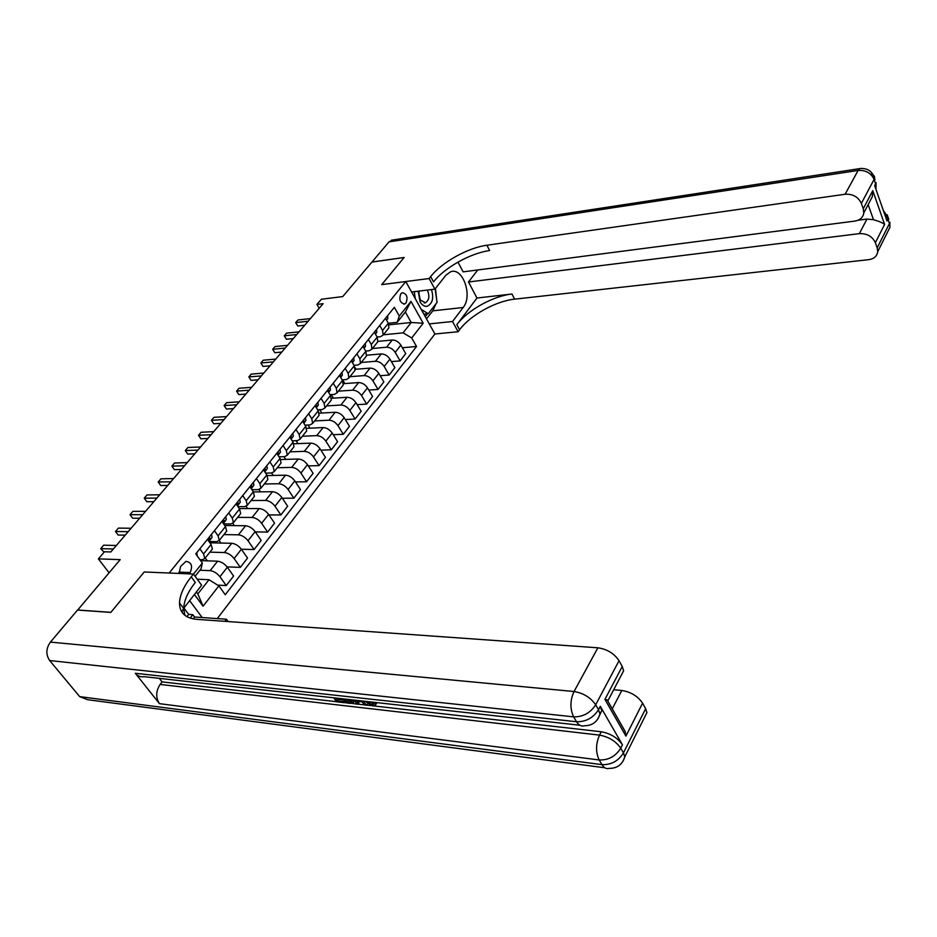 <?xml version="1.0" encoding="UTF-8"?>
<svg xmlns="http://www.w3.org/2000/svg" width="937" height="937" viewBox="0 0 937 937"><rect width="100%" height="100%" fill="white"/><g stroke="black" fill="none" stroke-linecap="round" stroke-linejoin="round"><path stroke-width="1.41" d="M400.849 293.726C398.775 299.535 400.005 302.956 404.573 303.998L406.026 302.956C408.087 297.158 406.834 293.738 402.278 292.707L400.849 293.726M217.29 618.596L434.897 333.994L458.111 331.745L459.587 329.777C470.151 315.312 495.802 301.035 514.624 299.161L868.775 259.654C874.057 258.835 877.044 256.176 877.723 251.678L877.196 247.86L889.424 223.545L887.913 219.199L886.999 220.991L874.689 185.667L875.626 183.898L874.069 179.412L861.361 203.399L863.258 208.728L872.78 190.633L884.61 224.411C882.467 222.737 878.765 221.167 873.495 219.703L868.154 204.617M861.361 203.399C858.245 196.899 852.834 193.842 845.127 194.24L858.105 170.452L389.042 241.851L371.966 262.032L404.152 257.464L381.699 284.625L404.105 257.511L371.919 262.091L342.731 296.584L321.379 299.243L316.917 304.431L319.212 308.285M77.654 610.081L120.194 559.635L98.385 558.885L109.079 572.776M604.88 767.79L87.633 699.705L79.668 696.624L49.673 660.55C45.714 654.6 45.96 648.451 50.422 642.103L77.525 610.069L110.812 612.411L144.228 571.98L110.882 612.329L77.595 609.999M98.385 558.885L104.487 551.764L110.835 551.952L323.148 303.682L316.917 304.431M189.087 573.854L190.117 572.566C192.94 566.042 191.558 562.305 185.983 561.368L180.572 566.498L179.131 573.444M430.657 276.602C441.749 262.348 467.95 247.719 486.9 245.236L489.653 250.589C470.714 253.013 444.571 267.595 433.538 281.885L430.657 276.602L429.123 278.535L381.699 284.625L405.768 281.533L434.897 333.994M405.768 281.533L169.152 573.022L144.228 571.98L193.455 574.041L191.218 576.841C183.746 586.304 179.845 594.995 179.506 602.889C179.541 612.693 185.28 618.174 196.7 619.334L597.876 647.795C607.106 649.142 614.157 653.452 619.041 660.702L595.674 704.8L598.509 709.719L600.289 706.334L601.753 710.656L599.645 715.189M202.169 617.542L189.567 600.547M196.372 591.915L197.848 593.929L209.021 579.734L218.871 585.871L225.278 594.726L416.532 346.479L402.371 347.768M218.871 585.871L203.06 606.216L194.381 594.433M193.502 574.1L202.345 563.008L201.068 568.782L195.095 576.29M389.019 324.823L411.238 322.492L405.346 312.009L397.124 322.34L399.303 316.027L394.36 307.301L195.751 553.884L202.345 563.008M399.303 316.027L410.992 301.374L423.173 323.23L411.718 337.964L416.532 346.479M397.124 322.34L388.351 323.265L388.902 327.856L388.187 328.746M379.708 325.49L382.565 330.445L383.151 335.059L380.469 336.711L377.131 337.039M368.405 339.522L371.31 344.488L371.942 349.103L369.272 350.731L365.688 351.059M356.903 353.811L359.855 358.801L360.522 363.415L357.852 365.02L354.034 365.336M345.167 368.37L348.177 373.371L348.892 377.986L346.221 379.579L342.146 379.883M333.221 383.21L336.278 388.234L337.039 392.837L334.38 394.407L330.023 394.7M321.04 398.342L324.155 403.367L324.952 407.982L322.305 409.516L317.655 409.785M308.613 413.756L311.798 418.804L312.642 423.407L309.995 424.918L305.052 425.164M295.951 429.474L299.196 434.545L300.086 439.137L297.451 440.624L292.18 440.847M283.044 445.508L286.335 450.592L287.284 455.183L284.649 456.635L279.039 456.811M269.868 461.871L273.229 466.954L274.225 471.545L271.601 472.974L265.628 473.103M256.433 478.549L259.854 483.656L260.908 488.236L258.296 489.629L251.924 489.7M242.718 495.579L246.208 500.698L247.309 505.266L244.709 506.624L237.928 506.636M228.722 512.961L232.282 518.091L233.442 522.647L230.853 523.97L223.627 523.9M214.432 530.693L218.063 535.835L219.281 540.38L216.716 541.668L209.01 541.504M199.839 548.813L203.54 553.966L204.828 558.499L202.275 559.74L199.932 559.67M197.215 579.195L209.021 579.734M199.909 570.246L210.146 570.645C213.765 571.137 217.021 573.163 219.914 576.735L226.25 585.543L217.677 585.133M200.623 560.631L217.607 561.193C221.226 561.661 224.47 563.676 227.34 567.236L233.606 576.044L226.25 585.543M209.888 552.151L224.423 552.549C228.042 553.006 231.263 555.009 234.109 558.557L240.329 567.353L227.07 566.873M209.935 542.816L231.744 543.284C235.351 543.718 238.56 545.709 241.383 549.258L247.532 558.042L240.329 567.353M223.908 534.594L238.42 534.828C242.027 535.238 245.225 537.217 248.024 540.754L254.114 549.539L241.348 549.223M224.763 525.528L245.588 525.751C249.183 526.137 252.369 528.105 255.145 531.642L261.177 540.415L254.114 549.539M237.647 517.376L252.135 517.458C255.731 517.833 258.893 519.789 261.646 523.314L267.631 532.075L255.321 531.9M239.263 508.568L259.162 508.568C262.747 508.92 265.897 510.864 268.626 514.39L274.541 523.139L267.631 532.075M251.104 500.51L265.581 500.44C269.153 500.768 272.304 502.7 274.998 506.226L280.866 514.963L268.989 514.928M253.423 491.913L272.456 491.714C276.028 492.042 279.167 493.951 281.838 497.477L287.647 506.203L280.866 514.963M264.304 483.972L278.746 483.75C282.318 484.054 285.434 485.963 288.092 489.477L293.855 498.191L282.365 498.261M267.232 475.574L285.492 475.2C289.065 475.492 292.157 477.39 294.804 480.892L300.496 489.606L293.855 498.191M277.247 467.75L291.665 467.387C295.225 467.657 298.317 469.542 300.929 473.044L306.575 481.747L295.471 481.923M280.713 459.54L298.282 459.013C301.831 459.259 304.912 461.133 307.5 464.635L313.099 473.314L306.575 481.747M289.943 451.845L304.326 451.353C307.875 451.587 310.943 453.449 313.508 456.94L319.06 465.619L308.308 465.888M293.867 443.798L310.826 443.131C314.363 443.353 317.409 445.204 319.962 448.682L325.455 457.35L319.06 465.619M302.405 436.244L316.753 435.623C320.29 435.822 323.324 437.661 325.853 441.14L331.3 449.795L320.899 450.158M306.715 428.338L323.124 427.553C326.65 427.74 329.672 429.579 332.178 433.046L337.578 441.69L331.3 449.795M314.621 420.936L328.946 420.186C332.459 420.362 335.469 422.177 337.964 425.644L343.317 434.276L333.221 434.709M319.271 413.17L335.188 412.268C338.702 412.432 341.7 414.248 344.172 417.703L349.466 426.323L343.317 434.276M326.603 405.908L340.892 405.042C344.406 405.182 347.393 406.986 349.841 410.429L355.1 419.038L345.308 419.553M331.534 398.284L347.03 397.276C350.532 397.405 353.507 399.197 355.931 402.641L361.143 411.238L355.1 419.038M338.374 391.162L352.628 390.179C356.13 390.296 359.094 392.076 361.506 395.508L366.672 404.093L357.161 404.667M343.528 383.666L358.648 382.565C362.139 382.671 365.079 384.439 367.48 387.859L372.598 396.433L366.672 404.093M349.934 376.686L364.142 375.596C367.632 375.69 370.572 377.447 372.949 380.867L378.021 389.429L368.791 390.061M355.264 369.307L370.056 368.112C373.535 368.194 376.451 369.939 378.806 373.359L383.842 381.898L378.021 389.429M361.272 362.478L375.456 361.272C378.935 361.342 381.839 363.076 384.182 366.496L389.16 375.023L380.188 375.702M366.742 355.217L381.254 353.928C384.72 353.987 387.613 355.709 389.933 359.117L394.875 367.632L389.16 375.023M372.411 348.517L386.548 347.217C390.015 347.252 392.896 348.974 395.203 352.371L400.111 360.886L391.385 361.612M377.962 341.373L392.252 340.002C395.707 340.037 398.576 341.747 400.86 345.132L405.721 353.624L400.111 360.886M383.35 334.814L403.097 332.846L411.238 322.492L423.173 323.23M207.464 539.349L211.13 544.491L212.383 549.035L211.762 549.808M207.311 560.853L205.238 557.983M220.991 543.05L219.211 540.544M221.893 521.429L225.489 526.559L226.684 531.115L226.051 531.9M234.414 525.634L232.856 523.396M236.03 503.872L239.556 509.002L240.692 513.558L240.048 514.366M247.602 508.568L246.103 506.378M249.886 486.678L253.341 491.796L254.419 496.364L253.763 497.172M260.545 491.843L259.01 489.559M263.449 469.835L266.846 474.93L267.865 479.51L267.209 480.33M273.241 475.457L271.601 472.974M276.755 453.321L280.081 458.404L281.041 462.995L280.386 463.827M285.726 459.388L283.946 456.659M289.791 437.134L293.058 442.205L293.972 446.797L293.304 447.64M297.978 443.634L296.08 440.683M302.569 421.263L305.778 426.323L306.645 430.926L305.966 431.77M310.006 428.186L308.004 425.023M315.101 405.698L318.252 410.746L319.072 415.349L318.393 416.204M321.824 413.03L319.728 409.668M327.4 390.436L330.492 395.461L331.265 400.076L330.574 400.931M333.431 398.166L331.253 394.618M339.463 375.456L342.497 380.469L343.223 385.084L342.532 385.95M344.839 383.573L342.591 379.848M351.293 360.768L354.28 365.758L354.971 370.373L354.268 371.251M356.048 369.248L355.111 367.679M362.912 346.35L365.84 351.328L366.484 355.943L365.781 356.821M374.308 332.19L377.189 337.156L377.798 341.771L377.084 342.661M411.718 337.964L403.097 332.846M385.505 318.299L388.328 323.242L382.565 330.445M197.848 593.929L203.06 606.216M410.992 301.374L405.346 312.009M196.875 552.502L197.18 555.852M113.377 548.988L100.716 548.637L103.702 545.182L116.364 545.498M104.112 552.209L100.716 548.637M211.434 534.418L212.09 537.206L208.986 541.481M128.182 531.677L115.509 531.49L118.437 528.093L131.098 528.257M208.892 541.352L209.9 539.923L209.747 538.084L209.056 537.721L208.635 540.989M125.207 535.156L118.179 535.027L115.509 531.49M225.7 516.709L226.309 519.496L223.393 523.56M142.682 514.718L130.02 514.671L132.89 511.344L145.551 511.368M223.287 523.42L224.048 520.316L223.357 519.953L222.924 522.905M139.672 518.243L132.632 518.196L130.02 514.671L132.632 518.196M239.673 499.351L240.247 502.162L237.483 505.992M156.901 498.086L144.239 498.179L147.05 494.923L159.712 494.806M237.389 505.851L238.057 502.911L237.377 502.537L236.897 505.125M153.844 501.67L146.804 501.705L144.239 498.179L146.804 501.705M253.365 482.356L253.915 485.167L251.292 488.774M170.85 481.782L158.189 482.005L160.953 478.807L173.603 478.561M251.21 488.645L251.772 485.858L251.104 485.483L250.519 487.627M167.746 485.413L160.719 485.518L158.189 482.005L160.719 485.518M182.235 611.041L182.574 613.021M418.218 291.184L420.116 301.948C422.095 305.216 424.438 306.657 427.12 306.282C432.507 303.682 433.972 298.118 431.5 289.568M419.284 291.056L418.862 293.082L420.221 299.922L425.363 302.803C429.216 300.227 429.86 295.987 427.319 290.072M435.108 288.889L437.075 302.382L428.209 313.743L421.228 309.374M423.922 314.211L428.209 313.743M415.29 298.68L414.259 291.665M369.412 701.778L372.961 703.3L371.942 704.858L373.699 704.062L373.64 702.258M376.533 702.574L375.96 704.237M358.555 701.426L358.941 702.691L357.922 704.237L356.259 704.05L355.205 700.197M337.566 698.229L338.316 699.307L344.617 700.009M579.862 725.238L143.935 676.655C140.55 677.24 137.68 676.116 135.315 673.281L159.454 703.664C155.601 697.573 155.823 691.166 160.133 684.432L162.089 681.89L336.5 701.696M344.64 702.621L346.608 702.844M352.043 703.464L356.224 703.933M357.993 704.132L365.125 704.952M367.011 705.163L370.783 705.584M374.46 706.006L601.273 731.762C610.514 733.46 617.577 737.806 622.449 744.798L600.289 706.334M162.089 681.89L159.325 678.376M354.596 700.126L354.069 701.672M193.455 574.041L201.631 585.238L183.699 608.3M183.629 608.418L181.825 611.966M228.171 621.571L226.473 619.228L224.868 621.336M618.736 720.225L625.202 731.551L625.928 736.107L604.927 699.377L622.25 666.488L619.041 660.702M622.25 666.488L623.62 670.81L621.044 675.729M186.908 616.675L188.688 614.391L183.898 607.984M188.688 614.391L192.858 614.684L194.603 617.014L226.473 619.228M613.7 689.726L621.805 690.464C630.941 691.963 637.863 696.203 642.571 703.172L625.928 736.107M622.449 744.798L620.739 748.183L623.456 752.891L645.64 708.723L642.571 703.172M645.64 708.723L646.917 712.624L644.597 717.25M191.218 576.841L195.306 582.416C187.868 591.891 184.003 600.582 183.699 608.511L184.87 615.304M604.927 699.377L608.207 700.197L623.62 670.81M194.603 617.014L193.151 618.877M190.188 618.104L192.858 614.684M335.294 697.983L337.297 700.829L343.762 701.555L344.57 702.715L345.519 701.298M344.57 702.715L336.582 701.813L333.748 697.807M343.762 701.555L344.711 700.126M337.297 700.829L338.316 699.307M352.886 699.939L353.6 702.375L350.649 703.406L346.69 702.961L343.867 698.932M345.425 699.107L347.428 701.977L349.712 702.235L351.832 701.813L351.316 699.763M347.697 699.365L348.447 700.443L351.762 700.747M347.428 701.977L348.447 700.443M349.712 702.235L350.731 700.689M362.35 700.993L366.941 705.256L365.254 705.069L361.811 701.79L357.02 701.251L357.922 704.237M366.941 705.256L367.761 704.003M366.437 701.45L371.942 704.858M373.371 702.656L375.21 703.172L375.55 704.858L372.914 706.065L364.844 701.274M375.21 703.172L375.667 702.481M429.298 323.897L452.536 321.508L463.171 307.488C472.962 295.975 462.831 266.858 450.556 271.777L445.86 275.255L434.909 289.146L429.123 278.535M452.536 321.508L458.111 331.745M476.98 298.025L456.823 324.706C467.434 310.264 493.143 295.951 511.977 294.019L476.98 298.025L468.488 281.99L477.741 269.973M457.959 262.102L463.124 271.859L854.837 221.085C860.061 220.183 863.047 217.466 863.797 212.922L863.258 208.728M884.61 224.411L875.357 242.695L877.196 247.86M875.357 242.695C872.324 236.382 866.994 233.372 859.37 233.641L866.936 219.082L873.495 219.703M468.488 281.99L859.37 233.641M389.042 241.851L392.755 240.013M411.577 291.993L434.909 289.146M486.9 245.236L845.127 194.24M858.058 220.23L866.936 219.082M868.494 203.961L872.312 196.676L872.78 190.633M435.471 288.432L436.677 299.629M436.021 303.729L432.777 310.838L426.511 318.885M425.269 316.659L427.483 313.825M266.787 465.689L267.291 468.512L264.831 471.908M184.53 465.783L171.881 466.134L174.587 462.995L187.236 462.62M264.749 471.791L265.218 469.144L264.562 468.769L263.871 470.468M181.38 469.46L174.352 469.648L171.881 466.134L174.352 469.648M279.94 449.362L280.421 452.184L278.102 455.382M197.941 450.088L185.315 450.568L187.962 447.488L200.6 446.984M278.02 455.265L278.406 452.758L277.75 452.384L277.047 453.777M194.755 453.813L187.74 454.07L185.315 450.568L187.74 454.07M292.836 433.351L293.281 436.173L291.102 439.172M211.118 434.698L198.492 435.283L201.092 432.262L213.718 431.652M291.032 439.066L291.325 436.701L290.681 436.314L290.001 437.474M207.885 438.469L200.881 438.774L198.492 435.283L200.881 438.774M305.485 417.644L305.907 420.479L303.857 423.29M224.037 419.589L211.422 420.291L213.987 417.328L226.59 416.602M303.787 423.184L303.998 420.947L303.365 420.561L302.721 421.509M220.781 423.395L213.765 423.77L211.422 420.291L213.765 423.77M317.889 402.242L318.275 405.077L316.366 407.712M236.721 404.749L224.119 405.569L226.637 402.664L239.228 401.821M318.123 405.334L316.296 407.607L316.437 405.498L315.219 405.873M233.43 408.602L226.426 409.036L224.119 405.569L226.426 409.036M330.058 387.133L330.421 389.968L328.629 392.427M249.172 390.19L236.592 391.116L239.064 388.258L251.631 387.309M328.559 392.31L328.629 390.342L327.47 390.553M245.845 394.079L238.853 394.582L236.592 391.116L238.853 394.582M341.993 372.317L342.333 375.151L340.658 377.447M261.388 375.901L248.832 376.92L251.257 374.109L263.812 373.067M342.333 375.151L340.588 377.318L340.588 375.479L339.51 375.538M258.038 379.813L251.057 380.375L248.832 376.92L251.057 380.375M353.717 357.77L354.022 360.604L352.476 362.736M273.393 361.858L260.861 362.982L263.238 360.218L275.771 359.082M352.359 362.549L352.335 360.886L351.328 360.827M270.02 365.817L263.051 366.426L260.861 362.982L263.051 366.426M365.219 343.481L365.5 346.327L364.06 348.295M285.188 348.06L272.679 349.29L275.01 346.573L287.518 345.331M363.919 348.06L363.861 346.573L362.935 346.397M281.779 352.054L274.822 352.71L272.679 349.29L274.822 352.71M376.51 329.473L376.768 332.307L375.444 334.134M296.771 334.521L284.286 335.833L286.581 333.162L299.067 331.839M375.257 333.83L375.175 332.506L374.343 332.237M293.34 338.538L286.394 339.253L284.286 335.833L286.394 339.253M387.59 315.71L387.824 318.545L386.606 320.22M308.156 321.204L295.682 322.609L297.943 319.985L310.405 318.58M386.384 319.833L385.54 318.357M304.701 325.256L297.767 326.017L295.682 322.609L297.767 326.017M217.607 561.193L210.146 570.645M231.744 543.284L224.423 552.549M245.588 525.751L238.42 534.828M259.162 508.568L252.135 517.458M272.456 491.714L265.581 500.44M285.492 475.2L278.746 483.75M298.282 459.013L291.665 467.387M310.826 443.131L304.326 451.353M323.124 427.553L316.753 435.623M335.188 412.268L328.946 420.186M347.03 397.276L340.892 405.042M358.648 382.565L352.628 390.179M370.056 368.112L364.142 375.596M381.254 353.928L375.456 361.272M392.252 340.002L386.548 347.217M227.34 567.236L219.914 576.735M211.13 544.491L203.54 553.966M225.489 526.559L218.063 535.835M241.383 549.258L234.109 558.557M239.556 509.002L232.282 518.091M255.145 531.642L248.024 540.754M253.341 491.796L246.208 500.698M268.626 514.39L261.646 523.314M266.846 474.93L259.854 483.656M281.838 497.477L274.998 506.226M280.081 458.404L273.229 466.954M294.804 480.892L288.092 489.477M293.058 442.205L286.335 450.592M307.5 464.635L300.929 473.044M305.778 426.323L299.196 434.545M319.962 448.682L313.508 456.94M318.252 410.746L311.798 418.804M332.178 433.046L325.853 441.14M330.492 395.461L324.155 403.367M344.172 417.703L337.964 425.644M342.497 380.469L336.278 388.234M355.931 402.641L349.841 410.429M354.28 365.758L348.177 373.371M367.48 387.859L361.506 395.508M365.84 351.328L359.855 358.801M378.806 373.359L372.949 380.867M377.189 337.156L371.31 344.488M389.933 359.117L384.182 366.496M400.86 345.132L395.203 352.371M178.92 572.109L190.117 572.566M211.949 537.44L209.759 540.157M208.576 538.061L209.747 538.084M226.18 519.73L224.037 522.401M222.877 520.304L224.048 520.316M240.106 502.396L238.01 505.008M236.885 502.911L238.057 502.911M253.763 485.401L251.713 487.966M250.612 485.87L251.772 485.858M79.668 696.624L601.964 764.639L599.2 759.966L159.454 703.664M135.315 673.281L576.56 721.748L573.667 716.864L49.673 660.55M50.422 642.103L574.041 691.518L597.876 647.795M160.133 684.432L599.539 735.112L601.273 731.762M612.248 708.852L621.805 690.464M598.286 718.246L599.973 714.041L598.509 709.719C593.25 717.871 585.93 721.888 576.56 721.748C578.785 725.308 581.455 726.643 584.571 725.753C592.43 725.636 597.56 721.724 599.973 714.041L601.753 710.656M574.041 691.518C570.012 700.419 569.895 708.876 573.667 716.864C583.048 716.981 590.38 712.963 595.674 704.8C590.603 697.515 583.388 693.087 574.041 691.518M623.269 760.762L624.803 756.78L623.456 752.891C618.397 761.031 611.24 764.955 601.964 764.639C604.014 767.918 606.45 769.16 609.308 768.375C617.237 768.399 622.402 764.533 624.803 756.78L646.917 712.624M599.539 735.112C595.686 744.001 595.581 752.282 599.2 759.966C608.476 760.258 615.656 756.335 620.739 748.183C615.843 741.19 608.781 736.833 599.539 735.112M456.823 324.706L459.587 329.777M511.977 294.019L514.624 299.161M884.704 214.409L887.913 219.199L888.358 217.958L883.333 210.45M877.723 251.678L889.916 227.34L889.869 222.292L889.916 227.34L887.257 232.645M887.198 214.819L888.791 219.223M858.105 170.452C865.718 169.984 871.035 172.97 874.069 179.412L874.537 178.182C872.242 171.155 867.369 167.946 859.92 168.555L858.105 170.452M861.15 168.402L391.35 240.223M875.767 188.759L876.095 182.668L875.931 189.215M870.344 174.083C873.53 174.575 874.924 175.945 874.537 178.182L875.064 179.693M432.777 310.838L463.171 307.488M267.15 468.758L265.136 471.264M264.07 469.168L265.218 469.144M280.268 452.43L278.289 454.89M277.258 452.805L278.406 452.758M293.14 436.419L291.196 438.832M290.189 436.747L291.325 436.701M305.755 420.725L303.846 423.091M302.874 421.006L303.998 420.947M315.324 405.569L316.437 405.498M330.269 390.225L328.571 392.334M327.528 390.424L328.629 390.342M342.169 375.409L340.611 377.353M339.522 375.561L340.588 375.479M353.87 360.862L352.429 362.654M351.422 360.968L352.335 360.886M363.087 346.643L363.861 346.573M374.531 332.576L375.175 332.506M387.66 318.803L386.571 320.161M403.648 304.115L404.573 303.998M212.383 549.035L204.828 558.499M226.684 531.115L219.281 540.38M240.692 513.558L233.442 522.647M254.419 496.364L247.309 505.266M267.865 479.51L260.908 488.236M281.041 462.995L274.225 471.545M293.972 446.797L287.284 455.183M306.645 430.926L300.086 439.137M319.072 415.349L312.642 423.407M331.265 400.076L324.952 407.982M343.223 385.084L337.039 392.837M354.971 370.373L348.892 377.986M366.484 355.943L360.522 363.415M377.798 341.771L371.942 349.103M388.902 327.856L383.151 335.059M209.9 539.923L212.09 537.206M224.166 522.167L226.309 519.496M238.15 504.774L240.247 502.162M251.854 487.72L253.915 485.167M424.18 302.944L425.363 302.803M420.221 299.922L420.116 301.948M418.862 293.082L418.125 291.934M183.699 608.511L179.506 602.889M607.106 699.845L625.202 731.551M354.619 700.841L353.6 702.375M376.569 703.3L375.55 704.858M872.312 196.676L863.797 212.922M265.276 471.018L267.291 468.512M278.441 454.644L280.421 452.184M291.348 438.586L293.281 436.173M303.998 422.845L305.907 420.479M316.413 407.396L318.275 405.077M328.594 392.252L330.421 389.968M352.406 362.619L354.022 360.604M386.548 320.126L387.824 318.545"/></g></svg>
